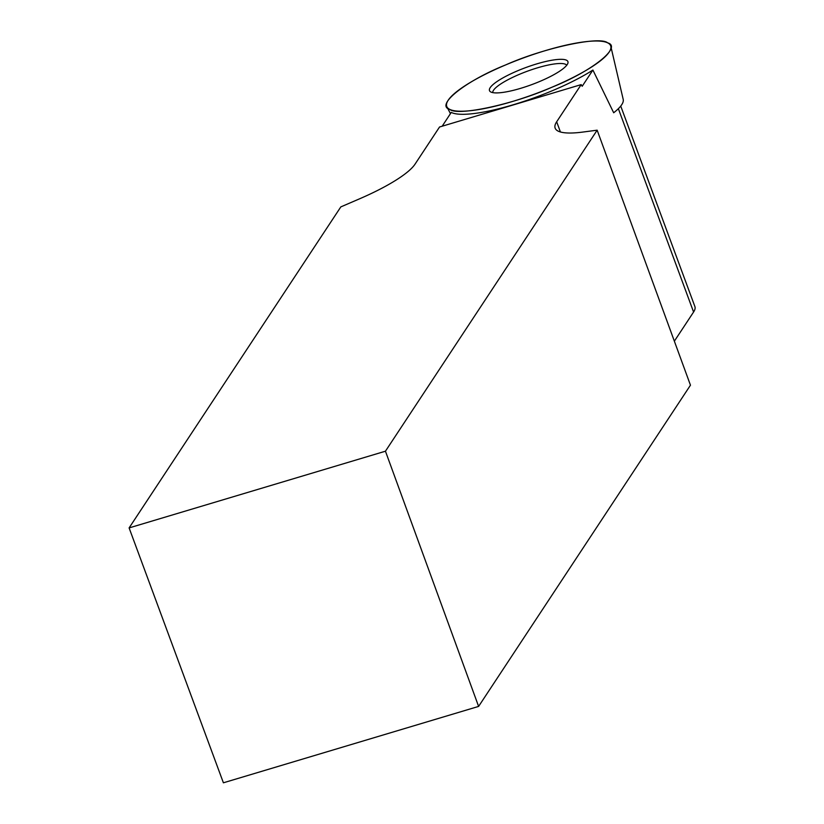 <?xml version="1.0" encoding="UTF-8"?>
<svg xmlns="http://www.w3.org/2000/svg" width="824" height="824" viewBox="0 0 824 824"><rect width="100%" height="100%" fill="white"/><g stroke="black" fill="none" stroke-linecap="round" stroke-linejoin="round"><path stroke-width="1.24" d="M505.637 64.931A87.395 18.88 159.7 0 1 610.811 46.288A87.395 18.88 159.7 0 1 535.25 93.833A87.395 18.88 159.7 0 1 446.948 106.904A87.395 18.88 159.7 0 1 505.637 64.931C543.655 47.967 599.748 35.813 607.628 42.838C622.563 46.875 591.848 71.338 551.761 87.303C513.743 104.267 457.66 116.421 449.78 109.407C434.845 105.359 465.56 80.906 505.637 64.931M507.182 75.623A41.808 9.033 -20.3 0 0 489.518 90.702A41.808 9.033 -20.3 0 0 550.226 76.611A41.808 9.033 -20.3 0 0 567.942 61.687A41.808 9.033 -20.3 0 0 507.182 75.623M442.169 126.216L451.253 112.425A86.953 18.787 159.7 0 0 513.136 104.792A86.953 18.787 159.7 0 0 592.899 70.04L613.684 112.775A80.577 17.407 -20.3 0 0 623.212 99.436L610.811 46.288M129.111 527.916L385.447 451.202L478.61 706.415L223.397 782.8L129.111 527.916L340.827 206.896L359.089 199.027A89.136 19.261 159.7 0 0 415.018 164.182L439.542 126.999L581.178 84.615L556.664 121.787L560.433 131.984M385.447 451.202L597.153 130.182L690.461 385.189L478.61 706.415M556.664 121.787A89.136 19.261 159.7 0 0 555.149 128.142A89.136 19.261 159.7 0 0 582.826 132.067L597.153 130.182M492.742 92.607A39.511 8.539 159.7 0 1 537.526 67.815A39.511 8.539 159.7 0 1 566.747 65.24M592.899 70.04L582.197 86.273L581.178 84.615M674.351 341.188L693.581 312.028A76.9 16.614 159.7 0 0 694.889 306.549L620.73 106.069M618.361 108.686L693.581 312.028M450.45 113.65L446.948 106.904"/></g></svg>

